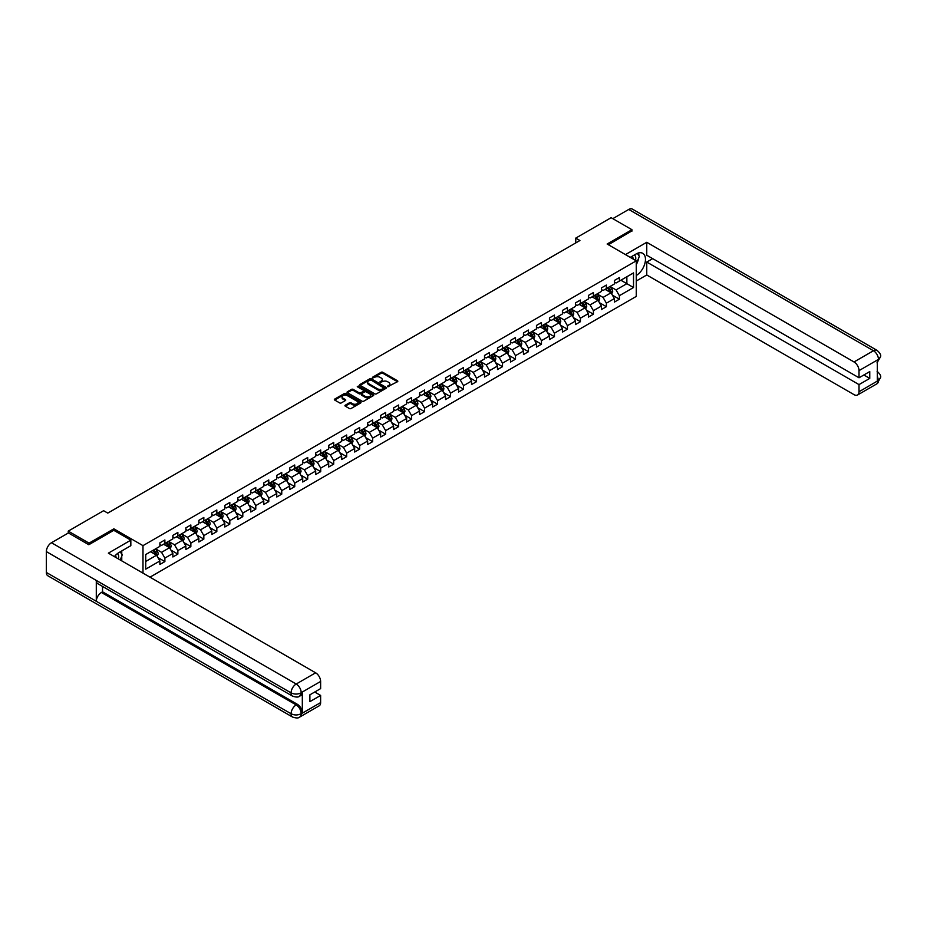<?xml version="1.0" encoding="UTF-8"?>
<svg xmlns="http://www.w3.org/2000/svg" width="927" height="927" viewBox="0 0 927 927"><rect width="100%" height="100%" fill="white"/><g stroke="black" fill="none" stroke-linecap="round" stroke-linejoin="round"><path stroke-width="1.39" d="M387.66 386.721L397.486 381.715A1.159 0.672 0 0 0 397.486 380.765L382.77 372.283A1.159 0.672 0 0 0 381.136 372.283L372.457 377.289L372.457 377.949L374.728 377.301A3.696 2.132 0 0 1 379.954 377.301L381.182 378.007A3.696 2.132 0 0 1 382.26 379.514A3.696 2.132 0 0 1 381.182 381.032L380.058 382.341L382.33 381.692A3.696 2.132 0 0 1 387.556 381.692L388.784 382.399A3.696 2.132 0 0 1 389.861 383.905A3.696 2.132 0 0 1 388.784 385.412L387.66 386.061M345.273 405.203A1.159 0.672 0 0 0 345.273 406.142L349.398 408.529A1.159 0.672 0 0 0 351.032 408.529L360.673 402.967A1.159 0.672 0 0 0 360.673 402.017L345.968 393.535A1.159 0.672 0 0 0 344.334 393.535L334.693 399.097A1.159 0.672 0 0 0 334.693 400.035L339.676 402.921A1.159 0.672 0 0 0 341.31 402.921L345.435 400.534A1.159 0.672 0 0 0 345.435 399.595L342.967 398.158A3.094 1.784 0 0 1 342.063 396.907A3.094 1.784 0 0 1 343.963 395.25A3.094 1.784 0 0 1 347.335 395.644L357.022 401.229A3.094 1.784 0 0 1 357.926 402.492A3.094 1.784 0 0 1 356.014 404.137A3.094 1.784 0 0 1 352.642 403.755L351.032 402.816A1.159 0.672 0 0 0 349.398 402.816L345.273 405.203L345.273 406.142M113.859 530.36L113.859 528.819L89.05 543.141L68.239 531.125L68.239 533.048M113.859 528.819L142.99 545.644L636.27 260.846L636.27 296.408L149.989 577.162M631.947 231.147L631.947 229.711L607.139 244.021L636.27 260.846M631.947 229.711L611.136 217.694L575.76 238.112L575.76 242.92M68.239 531.125L103.615 510.696L107.775 513.106L579.92 240.522L575.76 238.112M374.809 393.859A1.159 0.672 0 0 0 376.443 393.859L386.084 388.297A1.159 0.672 0 0 0 386.084 387.347L371.379 378.853A1.159 0.672 0 0 0 369.746 378.853L360.105 384.427A1.159 0.672 0 0 0 360.105 385.365L374.809 393.859M357.602 386.895L358.425 387.011L358.425 386.049L373.384 394.682A1.159 0.672 0 0 1 373.384 395.632L363.732 401.194A1.159 0.672 0 0 1 362.098 401.194L347.393 392.7L351.518 390.337L351.518 389.375L347.393 391.762A1.159 0.672 0 0 0 347.393 392.7L347.393 391.762M351.518 390.337A1.159 0.672 0 0 1 353.152 390.337L353.152 389.375A1.159 0.672 0 0 0 351.518 389.375M353.152 389.375L359.12 392.816A1.159 0.672 0 0 0 360.754 392.816L363.488 391.24A1.159 0.672 0 0 0 363.488 390.302L357.277 386.71L358.425 386.049M142.99 573.129L142.99 545.644M157.938 557.579L164.879 561.6L164.879 558.089L172.874 553.477L172.874 556.976L177.868 554.103L177.868 550.592L185.863 545.98L185.863 549.479L190.858 546.606L190.858 543.095L198.841 538.483L198.841 541.982L203.836 539.108L203.836 535.597L211.831 530.986L211.831 534.485L216.825 531.611L216.825 528.1L224.821 523.488L224.821 526.988L229.815 524.114L229.815 520.603L237.799 515.991L237.799 519.491L242.793 516.617L242.793 513.106L250.788 508.494L250.788 511.994L255.782 509.12L255.782 505.609L263.778 500.997L263.778 504.497L268.772 501.623L268.772 498.112L276.756 493.5L276.756 496.999L281.75 494.126L281.75 490.615L289.745 486.003L289.745 489.502L294.74 486.629L294.74 483.118L302.723 478.506L302.723 482.005L307.718 479.132L307.718 475.621L315.713 471.009L315.713 474.508L320.707 471.634L320.707 468.123L328.703 463.512L328.703 467.011L333.697 464.137L333.697 460.626L341.681 456.014L341.681 459.514L346.675 456.64L346.675 453.129L354.67 448.517L354.67 452.017L359.664 449.143L359.664 445.632L367.66 441.02L367.66 444.52L372.654 441.646L372.654 438.135L380.638 433.523L380.638 437.023L385.632 434.149L385.632 430.638L393.627 426.026L393.627 429.525L398.622 426.652L398.622 423.141L406.617 418.529L406.617 422.028L411.611 419.155L411.611 415.644L419.595 411.032L419.595 414.531L424.589 411.658L424.589 408.147L432.585 403.535L432.585 407.034L437.579 404.16L437.579 400.649L445.563 396.038L445.563 399.537L450.557 396.663L450.557 393.152L458.552 388.54L458.552 392.04L463.546 389.166L463.546 385.655L471.542 381.043L471.542 384.543L476.536 381.669L476.536 378.158L484.52 373.546L484.52 377.046L489.514 374.172L489.514 370.661L497.509 366.049L497.509 369.549L502.504 366.675L502.504 363.164L510.499 358.552L510.499 362.051L515.493 359.178L515.493 355.667L523.477 351.055L523.477 354.554L528.471 351.681L528.471 348.17L536.466 343.558L536.466 347.069L541.461 344.184L541.461 340.672L549.456 336.061L549.456 339.572L554.45 336.686L554.45 333.175L562.434 328.564L562.434 332.075L567.428 329.189L567.428 325.678L575.424 321.066L575.424 324.577L580.418 321.692L580.418 318.181L588.402 313.569L588.402 317.08L593.407 314.195L593.407 310.684L601.391 306.072L601.391 309.583L606.385 306.698L606.385 303.187L614.381 298.575L614.381 302.086L619.375 299.201L619.375 295.69L633.523 287.521L633.523 272.909L626.861 276.756L626.861 283.674L633.523 287.521M164.879 561.6L159.884 564.473L159.884 560.974L145.736 569.143L145.736 554.531L159.884 546.362L159.884 542.851L164.879 539.966L164.879 543.477L172.874 538.865L172.874 535.354L177.868 532.469L177.868 535.98L185.863 531.368L185.863 527.857L190.858 524.972L190.858 528.483L198.841 523.871L198.841 520.36L203.836 517.475L203.836 520.986L211.831 516.374L211.831 512.863L216.825 509.977L216.825 513.488L224.821 508.877L224.821 505.366L229.815 502.48L229.815 505.991L237.799 501.38L237.799 497.869L242.793 494.983L242.793 498.494L250.788 493.882L250.788 490.371L255.782 487.486L255.782 490.997L263.778 486.385L263.778 482.874L268.772 479.989L268.772 483.5L276.756 478.888L276.756 475.377L281.75 472.492L281.75 476.003L289.745 471.391L289.745 467.88L294.74 464.995L294.74 468.506L302.723 463.894L302.723 460.383L307.718 457.498L307.718 461.009L315.713 456.397L315.713 452.886L320.707 450.001L320.707 453.512L328.703 448.9L328.703 445.389L333.697 442.503L333.697 446.014L341.681 441.403L341.681 437.892L346.675 435.006L346.675 438.517L354.67 433.906L354.67 430.395L359.664 427.509L359.664 431.02L367.66 426.408L367.66 422.897L372.654 420.012L372.654 423.523L380.638 418.911L380.638 415.4L385.632 412.515L385.632 416.026L393.627 411.414L393.627 407.903L398.622 405.018L398.622 408.529L406.617 403.917L406.617 400.406L411.611 397.521L411.611 401.032L419.595 396.42L419.595 392.909L424.589 390.024L424.589 393.535L432.585 388.923L432.585 385.412L437.579 382.527L437.579 386.038L445.563 381.426L445.563 377.915L450.557 375.029L450.557 378.54L458.552 373.929L458.552 370.418L463.546 367.532L463.546 371.043L471.542 366.432L471.542 362.92L476.536 360.035L476.536 363.546L484.52 358.934L484.52 355.423L489.514 352.538L489.514 356.049L497.509 351.437L497.509 347.926L502.504 345.041L502.504 348.552L510.499 343.94L510.499 340.429L515.493 337.544L515.493 341.055L523.477 336.443L523.477 332.932L528.471 330.047L528.471 333.558L536.466 328.946L536.466 325.435L541.461 322.55L541.461 326.061L549.456 321.449L549.456 317.938L554.45 315.053L554.45 318.564L562.434 313.952L562.434 310.441L567.428 307.555L567.428 311.066L575.424 306.455L575.424 302.944L580.418 300.058L580.418 303.569L588.402 298.957L588.402 295.446L593.407 292.561L593.407 296.072L601.391 291.46L601.391 287.949L606.385 285.064L606.385 288.575L614.381 283.963L614.381 280.452L619.375 277.567L619.375 281.078L633.523 272.909M163.546 544.242L169.548 547.706L161.553 552.318L155.562 548.854M159.884 544.439L161.553 545.4L164.879 543.477M161.553 552.318L164.879 558.089M169.548 547.706L172.874 553.477M176.536 536.745L182.526 540.209L174.543 544.821L168.54 541.356M172.874 536.942L174.543 537.903L177.868 535.98M174.543 544.821L177.868 550.592M182.526 540.209L185.863 545.98M189.525 529.247L195.516 532.712L187.521 537.324L181.53 533.859M185.863 529.444L187.521 530.406L190.858 528.483M187.521 537.324L190.858 543.095M195.516 532.712L198.841 538.483M202.503 521.75L208.505 525.215L200.51 529.827L194.519 526.362M198.841 521.947L200.51 522.909L203.836 520.986M200.51 529.827L203.836 535.597M208.505 525.215L211.831 530.986M215.493 514.253L221.483 517.718L213.5 522.33L207.497 518.865M211.831 514.45L213.5 515.412L216.825 513.488M213.5 522.33L216.825 528.1M221.483 517.718L224.821 523.488M228.482 506.756L234.473 510.221L226.478 514.833L220.487 511.368M224.821 506.953L226.478 507.915L229.815 505.991M226.478 514.833L229.815 520.603M234.473 510.221L237.799 515.991M241.46 499.259L247.463 502.724L239.467 507.336L233.477 503.871M237.799 499.456L239.467 500.418L242.793 498.494M239.467 507.336L242.793 513.106M247.463 502.724L250.788 508.494M254.45 491.762L260.441 495.227L252.457 499.838L246.455 496.374M250.788 491.959L252.457 492.921L255.782 490.997M252.457 499.838L255.782 505.609M260.441 495.227L263.778 500.997M267.44 484.265L273.43 487.729L265.435 492.341L259.444 488.877M263.778 484.462L265.435 485.424L268.772 483.5M265.435 492.341L268.772 498.112M273.43 487.729L276.756 493.5M280.417 476.768L286.408 480.232L278.424 484.844L272.434 481.38M276.756 476.965L278.424 477.926L281.75 476.003M278.424 484.844L281.75 490.615M286.408 480.232L289.745 486.003M293.407 469.271L299.398 472.735L291.402 477.347L285.412 473.882M289.745 469.468L291.402 470.429L294.74 468.506M291.402 477.347L294.74 483.118M299.398 472.735L302.723 478.506M306.397 461.773L312.387 465.238L304.392 469.85L298.401 466.385M302.723 461.97L304.392 462.932L307.718 461.009M304.392 469.85L307.718 475.621M312.387 465.238L315.713 471.009M319.375 454.276L325.365 457.741L317.382 462.353L311.391 458.888M315.713 454.473L317.382 455.435L320.707 453.512M317.382 462.353L320.707 468.123M325.365 457.741L328.703 463.512M332.364 446.779L338.355 450.244L330.36 454.856L324.369 451.391M328.703 446.976L330.36 447.938L333.697 446.014M330.36 454.856L333.697 460.626M338.355 450.244L341.681 456.014M345.342 439.282L351.345 442.747L343.349 447.359L337.358 443.906M341.681 439.479L343.349 440.441L346.675 438.517M343.349 447.359L346.675 453.129M351.345 442.747L354.67 448.517M358.332 431.785L364.323 435.25L356.339 439.861L350.336 436.408M354.67 431.982L356.339 432.944L359.664 431.02M356.339 439.861L359.664 445.632M364.323 435.25L367.66 441.02M371.321 424.288L377.312 427.753L369.317 432.364L363.326 428.911M367.66 424.485L369.317 425.447L372.654 423.523M369.317 432.364L372.654 438.135M377.312 427.753L380.638 433.523M384.299 416.791L390.302 420.255L382.306 424.867L376.316 421.414M380.638 416.988L382.306 417.95L385.632 416.026M382.306 424.867L385.632 430.638M390.302 420.255L393.627 426.026M397.289 409.294L403.28 412.758L395.296 417.37L389.294 413.917M393.627 409.491L395.296 410.452L398.622 408.529M395.296 417.37L398.622 423.141M403.28 412.758L406.617 418.529M410.279 401.797L416.269 405.261L408.274 409.873L402.283 406.42M406.617 401.994L408.274 402.955L411.611 401.032M408.274 409.873L411.611 415.644M416.269 405.261L419.595 411.032M423.257 394.299L429.247 397.764L421.264 402.376L415.273 398.923M419.595 394.496L421.264 395.458L424.589 393.535M421.264 402.376L424.589 408.147M429.247 397.764L432.585 403.535M436.246 386.802L442.237 390.267L434.242 394.879L428.251 391.426M432.585 386.999L434.242 387.961L437.579 386.038M434.242 394.879L437.579 400.649M442.237 390.267L445.563 396.038M449.236 379.305L455.227 382.77L447.231 387.382L441.24 383.929M445.563 379.502L447.231 380.464L450.557 378.54M447.231 387.382L450.557 393.152M455.227 382.77L458.552 388.54M462.214 371.808L468.205 375.273L460.221 379.885L454.23 376.432M458.552 372.005L460.221 372.967L463.546 371.043M460.221 379.885L463.546 385.655M468.205 375.273L471.542 381.043M475.203 364.311L481.194 367.776L473.199 372.387L467.208 368.934M471.542 364.508L473.199 365.47L476.536 363.546M473.199 372.387L476.536 378.158M481.194 367.776L484.52 373.546M488.181 356.814L494.184 360.279L486.188 364.89L480.198 361.437M484.52 357.011L486.188 357.973L489.514 356.049M486.188 364.89L489.514 370.661M494.184 360.279L497.509 366.049M501.171 349.317L507.162 352.781L499.178 357.393L493.176 353.94M497.509 349.514L499.178 350.476L502.504 348.552M499.178 357.393L502.504 363.164M507.162 352.781L510.499 358.552M514.161 341.82L520.151 345.284L512.156 349.896L506.165 346.443M510.499 342.017L512.156 342.978L515.493 341.055M512.156 349.896L515.493 355.667M520.151 345.284L523.477 351.055M527.139 334.323L533.141 337.787L525.145 342.399L519.155 338.946M523.477 334.52L525.145 335.481L528.471 333.558M525.145 342.399L528.471 348.17M533.141 337.787L536.466 343.558M540.128 326.825L546.119 330.29L538.135 334.902L532.133 331.449M536.466 327.022L538.135 327.984L541.461 326.061M538.135 334.902L541.461 340.672M546.119 330.29L549.456 336.061M553.118 319.328L559.108 322.793L551.113 327.405L545.122 323.952M549.456 319.525L551.113 320.487L554.45 318.564M551.113 327.405L554.45 333.175M559.108 322.793L562.434 328.564M566.096 311.831L572.098 315.296L564.103 319.908L558.112 316.455M562.434 312.028L564.103 312.99L567.428 311.066M564.103 319.908L567.428 325.678M572.098 315.296L575.424 321.066M579.085 304.334L585.076 307.799L577.092 312.411L571.09 308.958M575.424 304.531L577.092 305.493L580.418 303.569M577.092 312.411L580.418 318.181M585.076 307.799L588.402 313.569M592.075 296.837L598.066 300.302L590.07 304.913L584.08 301.46M588.402 297.034L590.07 297.996L593.407 296.072M590.07 304.913L593.407 310.684M598.066 300.302L601.391 306.072M605.053 289.34L611.044 292.805L603.06 297.416L597.069 293.963M601.391 289.537L603.06 290.499L606.385 288.575M603.06 297.416L606.385 303.187M611.044 292.805L614.381 298.575M620.87 280.209L626.861 283.674L616.038 289.919L610.047 286.466M614.381 282.04L616.038 283.002L619.375 281.078M616.038 289.919L619.375 295.69M89.05 543.141L89.05 544.578M145.736 561.449L156.559 555.203L150.568 551.739M156.559 555.203L159.884 560.974M612.423 295.18L619.375 299.201M599.433 302.677L606.385 306.698M586.455 310.174L593.407 314.195M573.465 317.671L580.418 321.692M560.476 325.168L567.428 329.189M547.498 332.666L554.45 336.686M534.508 340.163L541.461 344.184M521.519 347.66L528.471 351.681M508.541 355.157L515.493 359.178M495.551 362.654L502.504 366.675M482.573 370.151L489.514 374.172M469.583 377.648L476.536 381.669M456.594 385.145L463.546 389.166M443.616 392.642L450.557 396.663M430.626 400.14L437.579 404.16M417.637 407.637L424.589 411.658M404.659 415.134L411.611 419.155M391.669 422.631L398.622 426.652M378.68 430.128L385.632 434.149M365.702 437.625L372.654 441.646M352.712 445.122L359.664 449.143M339.734 452.619L346.675 456.64M326.744 460.116L333.697 464.137M313.755 467.614L320.707 471.634M300.777 475.111L307.718 479.132M287.787 482.608L294.74 486.629M274.798 490.105L281.75 494.126M261.82 497.602L268.772 501.623M248.83 505.099L255.782 509.12M235.84 512.596L242.793 516.617M222.862 520.093L229.815 524.114M209.873 527.59L216.825 531.611M196.895 535.088L203.836 539.108M183.905 542.585L190.858 546.606M170.916 550.082L177.868 554.103M387.984 386.837L388.784 386.374A3.696 2.132 0 0 0 389.861 384.867L389.861 383.905M382.26 379.514L382.26 380.476A3.696 2.132 0 0 1 381.182 381.994L380.383 382.457M397.463 381.727L382.77 373.233A1.159 0.672 0 0 0 381.136 373.233L372.781 378.065M386.084 387.347L386.084 388.297L371.379 379.815A1.159 0.672 0 0 0 369.746 379.815L360.116 385.377M384.045 388.146L371.136 380.035L368.807 380.719A3.696 2.132 0 0 0 367.718 382.237A3.696 2.132 0 0 0 368.807 383.743L377.625 388.83A3.696 2.132 0 0 0 382.851 388.83L384.045 388.146L384.045 389.108L384.045 388.448M367.718 382.237L367.718 383.187A3.696 2.132 0 0 0 368.807 384.705L368.807 383.743M384.045 389.108L382.851 389.792A3.696 2.132 0 0 1 377.625 389.792L368.807 384.705M353.152 390.337L359.12 393.778A1.159 0.672 0 0 0 360.754 393.778L363.488 392.202A1.159 0.672 0 0 0 363.836 391.727L363.836 390.765M358.425 387.011L373.361 395.632M365.308 396.397A3.094 1.784 0 0 0 368.679 396.779A3.094 1.784 0 0 0 370.591 395.134A3.094 1.784 0 0 0 369.676 393.871L366.269 391.901A1.159 0.672 0 0 0 364.635 391.901L361.901 393.477A1.159 0.672 0 0 0 361.901 394.427L365.308 396.397L365.308 397.359A3.094 1.784 0 0 0 368.679 397.741A3.094 1.784 0 0 0 370.591 396.096L370.591 395.134M361.565 393.952L361.565 394.914A1.159 0.672 0 0 0 361.901 395.389L361.901 394.427M365.308 397.359L361.901 395.389M357.926 402.492L357.926 403.454A3.094 1.784 0 0 1 356.014 405.099A3.094 1.784 0 0 1 352.642 404.717L351.032 403.778A1.159 0.672 0 0 0 349.398 403.778L345.284 406.153M342.063 396.907L342.063 397.868A3.094 1.784 0 0 0 342.967 399.12L342.967 398.158M345.435 399.595L345.435 400.534L342.967 399.12M360.673 402.017L360.673 402.967L345.968 394.485A1.159 0.672 0 0 0 344.334 394.485L334.705 400.047L334.693 399.097M611.704 293.94L612.701 291.449A3.117 1.796 -120 0 0 611.704 288.795L609.978 286.501M606.988 290.464L605.818 288.9M607.405 287.996L609.12 290.278A3.117 1.796 60 0 1 610.012 292.156L611.009 291.588A3.117 1.796 -120 0 0 610.117 289.711L608.402 287.416M607.625 287.868L609.526 290.406A1.587 0.915 60 0 1 609.815 290.893L611.009 291.588M635.516 260.406A7.648 4.415 120 0 0 634.381 254.971M633.071 259.004A5.238 3.024 120 0 0 631.994 256.362A5.238 3.024 120 0 0 631.982 256.362M637.301 253.372L639.352 256.281L636.27 264.218M118.424 558.946A7.648 4.415 120 0 0 117.416 553.593M115.991 557.533A5.238 3.024 120 0 0 115.446 555.389M120.174 551.843L122.26 554.821L120.255 560.001M636.27 275.504A13.245 7.648 120 0 0 644.786 263.824A13.245 7.648 120 0 0 642.724 253.314A13.245 7.648 120 0 0 636.107 253.975L630.233 257.358M636.27 281.032L646.756 274.971L646.756 262.051L859.016 384.601L859.016 391.762L878.576 380.36L877.336 380.939L877.336 360.279L878.46 359.386L859.016 370.615A7.068 4.079 -120 0 0 854.022 361.959L873.466 350.742L628.738 209.444L612.793 218.656M652.666 258.633L646.756 262.051M863.848 374.983L869.758 378.401L869.758 371.576L859.016 377.776L646.756 255.226L646.756 242.295L854.022 361.959M625.447 254.601L646.756 242.295M646.756 274.971L854.022 394.635A7.068 4.079 -120 0 0 857.556 394.995A7.068 4.079 -120 0 0 859.016 391.762M628.738 209.444A7.242 4.183 -60 0 1 632.353 209.085L877.081 350.383A7.242 4.183 -60 0 0 873.466 350.742A7.068 4.079 60 0 1 878.46 359.386M859.016 377.776L859.016 370.615M869.758 378.401L859.016 384.601M631.947 230.858L608.39 244.751M636.27 264.601A13.245 7.648 120 0 0 638.68 258.007M638.888 255.632A13.245 7.648 120 0 0 638.564 252.932M877.336 376.003L878.46 380.29M877.081 371.287C879.92 373.836 881.113 375.887 880.65 377.416L878.587 380.36M877.081 350.383C879.92 352.909 881.113 354.971 880.65 356.559L878.576 359.467M130.834 540.163L108.366 553.141L315.632 672.805A7.068 4.079 60 0 1 320.626 681.449L301.194 692.678L299.722 696.142C298.54 697.347 296.153 697.347 292.573 696.154L97.799 583.697A7.242 4.183 -60 0 1 96.292 580.429L46.35 551.6A7.242 4.183 -60 0 1 51.472 542.735L68.413 532.955L88.807 544.728L113.778 530.314L130.834 540.163L130.834 545.69L119.015 552.515A13.245 7.648 120 0 0 114.38 556.606M121.472 560.708L124.264 562.318M121.761 560.534L121.761 556.096M121.761 554.114L121.761 550.928M320.626 681.449L320.626 688.61L309.885 694.81L309.885 701.635L320.626 695.435L320.626 702.596A7.068 4.079 60 0 1 319.166 705.829L299.722 717.046A7.068 4.079 -120 0 0 301.194 713.813L320.626 702.596M299.722 717.046C298.598 718.251 296.211 718.251 292.573 717.058L47.845 575.771A7.242 4.183 -60 0 1 46.35 572.457L96.292 601.287A7.242 4.183 -60 0 1 101.414 592.469L296.2 704.926L297.324 704.277A7.068 4.079 60 0 1 302.318 712.933L302.318 692.26A7.068 4.079 60 0 1 300.846 695.493L299.722 696.142M46.35 551.6L46.35 572.457M292.573 696.154A7.242 4.183 -60 0 1 291.078 692.886L96.292 580.429L96.292 601.287L291.078 713.744C294.392 715.354 297.729 715.354 301.066 713.744L301.194 713.813M320.626 695.435L314.716 692.029M102.538 586.432L102.538 591.82L297.324 704.277M102.538 591.82L101.414 592.469M51.472 542.735L296.2 684.022A7.242 4.183 -60 0 0 291.078 692.886C294.404 694.485 297.729 694.474 301.055 692.851M598.726 301.437L599.711 298.946A3.117 1.796 -120 0 0 598.715 296.292L597 293.998M593.998 297.961L592.84 296.397M594.416 295.481L596.131 297.776A3.117 1.796 60 0 1 597.023 299.653L598.031 299.085A3.117 1.796 -120 0 0 597.139 297.208L595.412 294.913M594.636 295.365L596.536 297.903A1.587 0.915 60 0 1 596.826 298.39L598.031 299.085M585.737 308.934L586.721 306.443A3.117 1.796 -120 0 0 585.725 303.789L584.01 301.495M581.02 305.458L579.85 303.894M581.426 302.978L583.153 305.273A3.117 1.796 60 0 1 584.045 307.15L585.041 306.582A3.117 1.796 -120 0 0 584.149 304.705L582.434 302.411M581.646 302.862L583.558 305.4A1.587 0.915 60 0 1 583.848 305.887L585.041 306.582M572.747 316.431L573.743 313.94A3.117 1.796 -120 0 0 572.747 311.287L571.032 308.992M568.031 312.955L566.861 311.391M568.448 310.475L570.163 312.77A3.117 1.796 60 0 1 571.055 314.647L572.052 314.079A3.117 1.796 -120 0 0 571.159 312.202L569.445 309.908M568.668 310.36L570.568 312.897A1.587 0.915 60 0 1 570.858 313.384L572.052 314.079M559.769 323.929L560.754 321.437A3.117 1.796 -120 0 0 559.757 318.784L558.042 316.489M555.041 320.452L553.882 318.888M555.458 317.973L557.173 320.267A3.117 1.796 60 0 1 558.077 322.144L559.074 321.576A3.117 1.796 -120 0 0 558.181 319.699L556.455 317.405M555.679 317.857L557.579 320.394A1.587 0.915 60 0 1 557.869 320.881L559.074 321.576M546.779 331.426L547.764 328.934A3.117 1.796 -120 0 0 546.779 326.281L545.053 323.987M542.063 327.949L540.893 326.385M542.48 325.47L544.195 327.764A3.117 1.796 60 0 1 545.088 329.641L546.084 329.073A3.117 1.796 -120 0 0 545.192 327.196L543.477 324.902M542.689 325.354L544.601 327.891A1.587 0.915 60 0 1 544.891 328.378L546.084 329.073M533.79 338.923L534.786 336.431A3.117 1.796 -120 0 0 533.79 333.778L532.075 331.484M529.074 335.447L527.903 333.882M529.491 332.967L531.206 335.261A3.117 1.796 60 0 1 532.098 337.138L533.095 336.571A3.117 1.796 -120 0 0 532.202 334.693L530.487 332.399M529.711 332.851L531.611 335.389A1.587 0.915 60 0 1 531.901 335.875L533.095 336.571M520.812 346.42L521.797 343.929A3.117 1.796 -120 0 0 520.8 341.275L519.085 338.981M516.096 342.944L514.925 341.379M516.501 340.464L518.228 342.758A3.117 1.796 60 0 1 519.12 344.635L520.117 344.068A3.117 1.796 -120 0 0 519.224 342.19L517.498 339.896M516.721 340.348L518.633 342.886A1.587 0.915 60 0 1 518.911 343.372L520.117 344.068M507.822 353.917L508.819 351.426A3.117 1.796 -120 0 0 507.822 348.772L506.096 346.478M503.106 350.441L501.936 348.876M503.523 347.961L505.238 350.255A3.117 1.796 60 0 1 506.13 352.133L507.127 351.565A3.117 1.796 -120 0 0 506.235 349.688L504.52 347.393M503.732 347.845L505.644 350.383A1.587 0.915 60 0 1 505.933 350.87L507.127 351.565M494.833 361.414L495.829 358.923A3.117 1.796 -120 0 0 494.833 356.269L493.118 353.975M490.116 357.938L488.958 356.374M490.534 355.458L492.249 357.752A3.117 1.796 60 0 1 493.141 359.63L494.149 359.062A3.117 1.796 -120 0 0 493.245 357.185L491.53 354.89M490.754 355.342L492.654 357.88A1.587 0.915 60 0 1 492.944 358.367L494.149 359.062M481.855 368.911L482.84 366.42A3.117 1.796 -120 0 0 481.843 363.766L480.128 361.472M477.138 365.435L475.968 363.871M477.544 362.955L479.271 365.25A3.117 1.796 60 0 1 480.163 367.127L481.159 366.559A3.117 1.796 -120 0 0 480.267 364.682L478.552 362.387M477.764 362.839L479.676 365.377A1.587 0.915 60 0 1 479.966 365.864L481.159 366.559M468.865 376.408L469.862 373.917A3.117 1.796 -120 0 0 468.865 371.263L467.138 368.969M464.149 372.932L462.979 371.368M464.566 370.452L466.281 372.747A3.117 1.796 60 0 1 467.173 374.624L468.17 374.056A3.117 1.796 -120 0 0 467.278 372.179L465.563 369.885M464.775 370.337L466.687 372.874A1.587 0.915 60 0 1 466.976 373.361L468.17 374.056M455.887 383.905L456.872 381.414A3.117 1.796 -120 0 0 455.875 378.761L454.16 376.466M451.159 380.429L450.001 378.865M451.576 377.949L453.291 380.244A3.117 1.796 60 0 1 454.184 382.121L455.192 381.553A3.117 1.796 -120 0 0 454.3 379.676L452.573 377.382M451.797 377.834L453.697 380.371A1.587 0.915 60 0 1 453.987 380.858L455.192 381.553M442.897 391.403L443.882 388.911A3.117 1.796 -120 0 0 442.886 386.258L441.171 383.963M438.181 387.926L437.011 386.362M438.587 385.447L440.313 387.741A3.117 1.796 60 0 1 441.206 389.618L442.202 389.05A3.117 1.796 -120 0 0 441.31 387.173L439.595 384.879M438.807 385.331L440.719 387.868A1.587 0.915 60 0 1 441.009 388.355L442.202 389.05M429.908 398.9L430.904 396.408A3.117 1.796 -120 0 0 429.908 393.755L428.193 391.461M425.192 395.423L424.021 393.859M425.609 392.944L427.324 395.238A3.117 1.796 60 0 1 428.216 397.115L429.213 396.547A3.117 1.796 -120 0 0 428.32 394.67L426.605 392.376M425.829 392.828L427.729 395.365A1.587 0.915 60 0 1 428.019 395.852L429.213 396.547M416.93 406.397L417.915 403.905A3.117 1.796 -120 0 0 416.918 401.252L415.203 398.958M412.202 402.921L411.043 401.356M412.619 400.441L414.334 402.735A3.117 1.796 60 0 1 415.238 404.612L416.235 404.045A3.117 1.796 -120 0 0 415.342 402.167L413.616 399.873M412.839 400.325L414.74 402.863A1.587 0.915 60 0 1 415.029 403.349L416.235 404.045M403.94 413.894L404.925 411.403A3.117 1.796 -120 0 0 403.929 408.749L402.214 406.455M399.224 410.418L398.054 408.853M399.641 407.938L401.356 410.232A3.117 1.796 60 0 1 402.248 412.109L403.245 411.542A3.117 1.796 -120 0 0 402.353 409.664L400.638 407.37M399.85 407.822L401.762 410.36A1.587 0.915 60 0 1 402.051 410.846L403.245 411.542M390.951 421.391L391.947 418.9A3.117 1.796 -120 0 0 390.951 416.246L389.236 413.952M386.235 417.915L385.064 416.35M386.652 415.435L388.367 417.729A3.117 1.796 60 0 1 389.259 419.607L390.255 419.027A3.117 1.796 -120 0 0 389.363 417.162L387.648 414.867M386.872 415.319L388.772 417.857A1.587 0.915 60 0 1 389.062 418.344L390.255 419.027M377.973 428.888L378.958 426.397A3.117 1.796 -120 0 0 377.961 423.743L376.246 421.449M373.245 425.412L372.086 423.848M373.662 422.932L375.389 425.226A3.117 1.796 60 0 1 376.281 427.104L377.277 426.524A3.117 1.796 -120 0 0 376.385 424.659L374.659 422.364M373.882 422.816L375.794 425.354A1.587 0.915 60 0 1 376.072 425.841L377.277 426.524M364.983 436.385L365.968 433.894A3.117 1.796 -120 0 0 364.983 431.24L363.257 428.946M360.267 432.909L359.097 431.345M360.684 430.429L362.399 432.724A3.117 1.796 60 0 1 363.291 434.601L364.288 434.021A3.117 1.796 -120 0 0 363.396 432.156L361.681 429.861M360.893 430.313L362.805 432.851A1.587 0.915 60 0 1 363.094 433.338L364.288 434.021M351.993 443.882L352.99 441.391A3.117 1.796 -120 0 0 351.993 438.738L350.279 436.443M347.277 440.406L346.107 438.842M347.695 437.926L349.409 440.221A3.117 1.796 60 0 1 350.302 442.098L351.31 441.519A3.117 1.796 -120 0 0 350.406 439.653L348.691 437.359M347.915 437.811L349.815 440.348A1.587 0.915 60 0 1 350.105 440.835L351.31 441.519M339.015 451.379L340 448.888A3.117 1.796 -120 0 0 339.004 446.235L337.289 443.94M334.299 447.903L333.129 446.339M334.705 445.423L336.431 447.718A3.117 1.796 60 0 1 337.324 449.595L338.32 449.016A3.117 1.796 -120 0 0 337.428 447.15L335.713 444.856M334.925 445.308L336.837 447.845A1.587 0.915 60 0 1 337.127 448.332L338.32 449.016M326.026 458.877L327.022 456.385A3.117 1.796 -120 0 0 326.026 453.732L324.299 451.437M321.31 455.4L320.139 453.836M321.727 452.921L323.442 455.215A3.117 1.796 60 0 1 324.334 457.092L325.331 456.513A3.117 1.796 -120 0 0 324.438 454.647L322.723 452.353M321.936 452.805L323.847 455.342A1.587 0.915 60 0 1 324.137 455.829L325.331 456.513M313.036 466.374L314.033 463.882A3.117 1.796 -120 0 0 313.036 461.229L311.321 458.935M308.32 462.897L307.161 461.333M308.737 460.418L310.452 462.712A3.117 1.796 60 0 1 311.345 464.589L312.353 464.01A3.117 1.796 -120 0 0 311.46 462.144L309.734 459.85M308.958 460.302L310.858 462.84A1.587 0.915 60 0 1 311.148 463.326L312.353 464.01M300.058 473.871L301.043 471.38A3.117 1.796 -120 0 0 300.047 468.726L298.332 466.432M295.342 470.395L294.172 468.83M295.748 467.915L297.474 470.209A3.117 1.796 60 0 1 298.367 472.086L299.363 471.507A3.117 1.796 -120 0 0 298.471 469.641L296.756 467.347M295.968 467.799L297.88 470.337A1.587 0.915 60 0 1 298.17 470.823L299.363 471.507M287.069 481.368L288.065 478.877A3.117 1.796 -120 0 0 287.069 476.223L285.342 473.929M282.353 477.892L281.182 476.327M282.77 475.412L284.485 477.706A3.117 1.796 60 0 1 285.377 479.583L286.373 479.004A3.117 1.796 -120 0 0 285.481 477.138L283.766 474.844M282.99 475.296L284.89 477.834A1.587 0.915 60 0 1 285.18 478.32L286.373 479.004M274.091 488.865L275.076 486.374A3.117 1.796 -120 0 0 274.079 483.72L272.364 481.426M269.363 485.389L268.204 483.824M269.78 482.909L271.495 485.203A3.117 1.796 60 0 1 272.387 487.081L273.395 486.501A3.117 1.796 -120 0 0 272.503 484.636L270.777 482.341M270 482.793L271.901 485.331A1.587 0.915 60 0 1 272.19 485.818L273.395 486.501M261.101 496.362L262.086 493.871A3.117 1.796 -120 0 0 261.09 491.217L259.375 488.923M256.385 492.886L255.215 491.322M256.802 490.406L258.517 492.7A3.117 1.796 60 0 1 259.409 494.578L260.406 493.998A3.117 1.796 -120 0 0 259.514 492.133L257.799 489.838M257.011 490.29L258.923 492.828A1.587 0.915 60 0 1 259.212 493.315L260.406 493.998M248.112 503.859L249.108 501.368A3.117 1.796 -120 0 0 248.112 498.714L246.397 496.42M243.395 500.383L242.225 498.819M243.813 497.903L245.528 500.198A3.117 1.796 60 0 1 246.42 502.075L247.416 501.495A3.117 1.796 -120 0 0 246.524 499.63L244.809 497.335M244.033 497.787L245.933 500.325A1.587 0.915 60 0 1 246.223 500.812L247.416 501.495M235.134 511.356L236.118 508.865A3.117 1.796 -120 0 0 235.122 506.212L233.407 503.917M230.406 507.88L229.247 506.316M230.823 505.4L232.55 507.695A3.117 1.796 60 0 1 233.442 509.572L234.438 508.993A3.117 1.796 -120 0 0 233.546 507.127L231.82 504.833M231.043 505.285L232.944 507.822A1.587 0.915 60 0 1 233.233 508.309L234.438 508.993M222.144 518.853L223.129 516.362A3.117 1.796 -120 0 0 222.144 513.709L220.417 511.414M217.428 515.377L216.258 513.813M217.845 512.898L219.56 515.192A3.117 1.796 60 0 1 220.452 517.069L221.449 516.49A3.117 1.796 -120 0 0 220.556 514.624L218.842 512.33M218.054 512.782L219.966 515.319A1.587 0.915 60 0 1 220.255 515.806L221.449 516.49M209.154 526.351L210.151 523.859A3.117 1.796 -120 0 0 209.154 521.206L207.439 518.911M204.438 522.874L203.268 521.31M204.855 520.395L206.57 522.689A3.117 1.796 60 0 1 207.463 524.566L208.459 523.987A3.117 1.796 -120 0 0 207.567 522.121L205.852 519.827M205.076 520.279L206.976 522.816A1.587 0.915 60 0 1 207.266 523.303L208.459 523.987M196.176 533.848L197.161 531.356A3.117 1.796 -120 0 0 196.165 528.703L194.45 526.409M191.46 530.371L190.29 528.807M191.866 527.892L193.592 530.186A3.117 1.796 60 0 1 194.485 532.063L195.481 531.484A3.117 1.796 -120 0 0 194.589 529.607L192.874 527.324M192.086 527.776L193.998 530.314A1.587 0.915 60 0 1 194.276 530.8L195.481 531.484M183.187 541.345L184.183 538.854A3.117 1.796 -120 0 0 183.187 536.2L181.46 533.906M178.471 537.869L177.3 536.304M178.888 535.389L180.603 537.683A3.117 1.796 60 0 1 181.495 539.56L182.492 538.981A3.117 1.796 -120 0 0 181.599 537.104L179.884 534.821M179.096 535.273L181.008 537.811A1.587 0.915 60 0 1 181.298 538.297L182.492 538.981M170.197 548.842L171.194 546.351A3.117 1.796 -120 0 0 170.197 543.697L168.482 541.403M165.481 545.366L164.322 543.801M165.898 542.886L167.613 545.18A3.117 1.796 60 0 1 168.505 547.057L169.514 546.478A3.117 1.796 -120 0 0 168.621 544.601L166.895 542.318M166.118 542.77L168.019 545.308A1.587 0.915 60 0 1 168.308 545.794L169.514 546.478M157.219 556.339L158.204 553.848A3.117 1.796 -120 0 0 157.208 551.194L155.493 548.9M152.503 552.863L151.333 551.298M152.909 550.383L154.635 552.677A3.117 1.796 60 0 1 155.527 554.555L156.524 553.975A3.117 1.796 -120 0 0 155.632 552.098L153.917 549.815M153.129 550.256L155.041 552.805A1.587 0.915 60 0 1 155.33 553.292L156.524 553.975M388.784 386.374L388.784 385.412M380.058 382.341L380.058 381.681M381.182 381.994L381.182 381.032M372.457 377.949L372.457 377.289M381.136 373.233L381.136 372.283M382.77 373.233L382.77 372.283M397.486 381.715L397.486 380.765M360.105 385.365L360.105 384.427M369.746 379.815L369.746 378.853M371.379 379.815L371.379 378.853M377.625 389.792L377.625 388.83M382.851 389.792L382.851 388.83M359.12 393.778L359.12 392.816M360.754 393.778L360.754 392.816M363.488 392.202L363.488 391.24M373.384 395.632L373.384 394.682M349.398 403.778L349.398 402.816M351.032 403.778L351.032 402.816M352.642 404.717L352.642 403.755M344.334 394.485L344.334 393.535M345.968 394.485L345.968 393.535M610.742 292.631L612.677 291.507M610.117 289.711L611.704 288.795M607.903 290.985L609.12 290.278M880.65 377.44L876.988 383.766A7.068 4.079 -120 0 0 878.46 380.533M877.336 362.631L878.46 359.63M302.318 712.933L301.066 713.744M301.194 692.909L302.318 692.26M301.194 692.678A7.068 4.079 60 0 0 296.2 684.022L315.632 672.805M292.573 717.058A7.242 4.183 -60 0 1 291.078 713.744A7.242 4.183 -60 0 1 296.2 704.926C299.201 706.942 300.869 709.827 301.194 713.581M597.753 300.128L599.688 299.004M597.139 297.208L598.715 296.292M594.914 298.482L596.131 297.776M584.775 307.625L586.71 306.501M584.149 304.705L585.725 303.789M581.924 305.98L583.153 305.273M571.785 315.122L573.72 313.998M571.159 312.202L572.747 311.287M568.946 313.477L570.163 312.77M558.796 322.619L560.731 321.495M558.181 319.699L559.757 318.784M555.957 320.974L557.173 320.267M545.818 330.116L547.753 328.992M545.192 327.196L546.779 326.281M542.979 328.471L544.195 327.764M532.828 337.613L534.763 336.489M532.202 334.693L533.79 333.778M529.989 335.968L531.206 335.261M519.838 345.111L521.774 343.987M519.224 342.19L520.8 341.275M516.999 343.465L518.228 342.758M506.86 352.608L508.796 351.484M506.235 349.688L507.822 348.772M504.021 350.962L505.238 350.255M493.871 360.105L495.806 358.981M493.245 357.185L494.833 356.269M491.032 358.459L492.249 357.752M480.881 367.602L482.816 366.478M480.267 364.682L481.843 363.766M478.042 365.956L479.271 365.25M467.903 375.099L469.838 373.975M467.278 372.179L468.865 371.263M465.064 373.454L466.281 372.747M454.914 382.596L456.849 381.472M454.3 379.676L455.875 378.761M452.075 380.951L453.291 380.244M441.936 390.093L443.871 388.969M441.31 387.173L442.886 386.258M439.085 388.448L440.313 387.741M428.946 397.59L430.881 396.466M428.32 394.67L429.908 393.755M426.107 395.945L427.324 395.238M415.956 405.087L417.892 403.963M415.342 402.167L416.918 401.252M413.118 403.442L414.334 402.735M402.978 412.585L404.914 411.461M402.353 409.664L403.929 408.749M400.14 410.939L401.356 410.232M389.989 420.082L391.924 418.958M389.363 417.162L390.951 416.246M387.15 418.436L388.367 417.729M376.999 427.579L378.934 426.455M376.385 424.659L377.961 423.743M374.16 425.933L375.389 425.226M364.021 435.076L365.956 433.952M363.396 432.156L364.983 431.24M361.182 433.43L362.399 432.724M351.032 442.573L352.967 441.449M350.406 439.653L351.993 438.738M348.193 440.928L349.409 440.221M338.042 450.07L339.977 448.946M337.428 447.15L339.004 446.235M335.203 448.425L336.431 447.718M325.064 457.567L326.999 456.443M324.438 454.647L326.026 453.732M322.225 455.922L323.442 455.215M312.075 465.064L314.01 463.94M311.46 462.144L313.036 461.229M309.236 463.419L310.452 462.712M299.097 472.561L301.032 471.437M298.471 469.641L300.047 468.726M296.246 470.916L297.474 470.209M286.107 480.059L288.042 478.935M285.481 477.138L287.069 476.223M283.268 478.413L284.485 477.706M273.117 487.556L275.052 486.432M272.503 484.636L274.079 483.72M270.278 485.91L271.495 485.203M260.139 495.053L262.074 493.929M259.514 492.133L261.09 491.217M257.289 493.407L258.517 492.7M247.15 502.55L249.085 501.426M246.524 499.63L248.112 498.714M244.311 500.904L245.528 500.198M234.16 510.047L236.095 508.923M233.546 507.127L235.122 506.212M231.321 508.402L232.55 507.695M221.182 517.544L223.117 516.42M220.556 514.624L222.144 513.709M218.343 515.899L219.56 515.192M208.193 525.041L210.128 523.917M207.567 522.121L209.154 521.206M205.354 523.396L206.57 522.689M195.203 532.538L197.138 531.414M194.589 529.607L196.165 528.703M192.364 530.893L193.592 530.186M182.225 540.035L184.16 538.911M181.599 537.104L183.187 536.2M179.386 538.39L180.603 537.683M169.235 547.533L171.171 546.409M168.621 544.601L170.197 543.697M166.396 545.887L167.613 545.18M156.246 555.03L158.193 553.906M155.632 552.098L157.208 551.194M153.407 553.384L154.635 552.677M384.276 388.784L384.276 387.822M857.556 394.995L876.988 383.766M880.65 356.582L876.988 362.863"/></g></svg>
